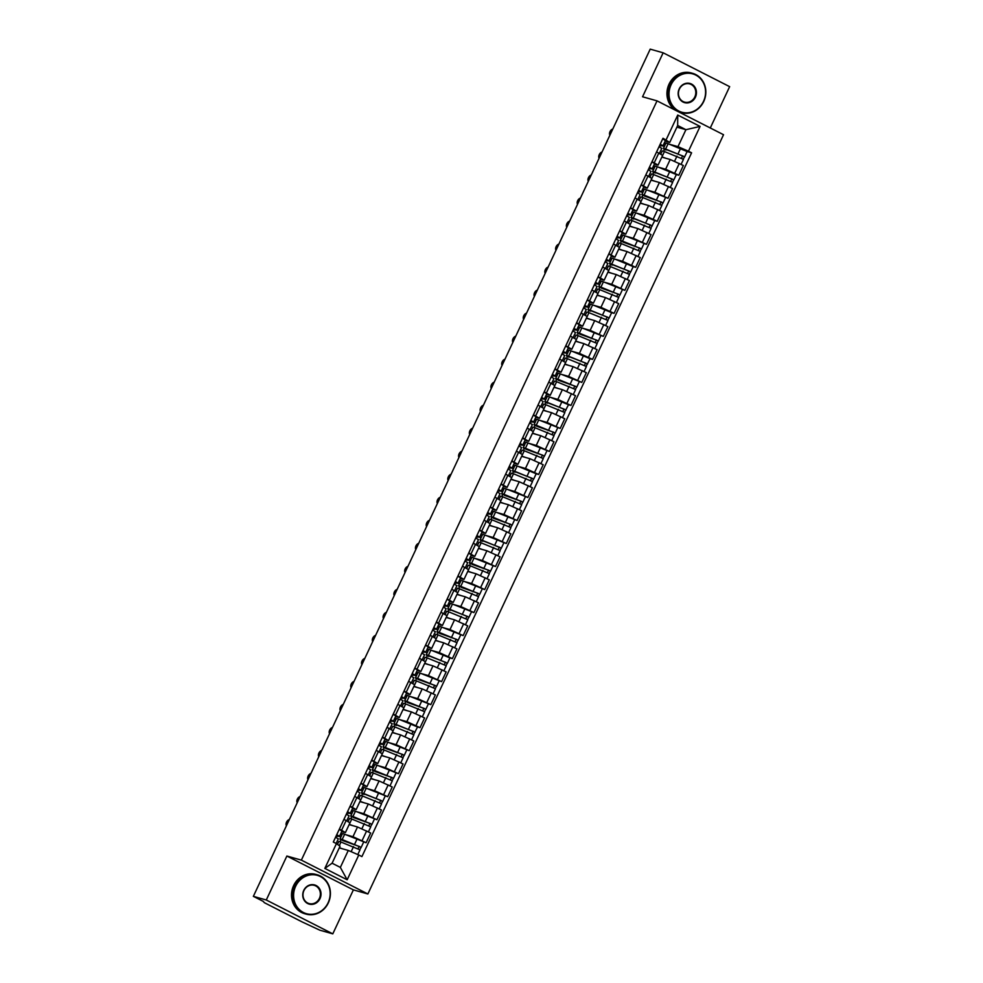 <?xml version="1.0" encoding="UTF-8"?>
<svg xmlns="http://www.w3.org/2000/svg" width="983" height="983" viewBox="0 0 983 983"><rect width="100%" height="100%" fill="white"/><g stroke="black" fill="none" stroke-linecap="round" stroke-linejoin="round"><path stroke-width="1.47" d="M710.291 127.974L729.644 86.651L663.144 52.799L650.205 49.15L253.356 896.349L266.282 899.998L332.795 933.85L353.389 889.885L367.875 893.977L723.537 134.72L657.037 100.868L301.363 860.125L286.876 856.033L266.282 899.998M332.795 933.85L319.856 930.201L302.113 921.919L264.476 902.75L263.026 901.276M663.144 52.799L642.55 96.776L657.037 100.868M263.284 901.399L253.356 896.349M346.36 834.862L352.958 836.717L366.118 842.75L370.677 833.006L357.517 826.986L349.137 824.614M340.904 833.314L342.428 833.744M345.402 832.601L349.96 822.857L346.139 820.522L341.58 830.254L345.402 832.601L341.666 831.667M341.58 830.254L339.368 829.124M342.772 840.047L340.818 839.789A9.805 0.713 25.1 0 1 339.958 839.015L342.44 833.707A9.805 0.713 25.1 0 1 344.652 834.235L366.118 842.75M346.139 820.522L343.927 819.392M357.136 811.835L363.735 813.703L376.907 819.724L381.465 809.992L368.293 803.971L359.913 801.6M351.681 810.299L353.204 810.729M350.145 806.109L356.178 809.587L352.455 808.653M353.561 817.033L351.607 816.775A9.805 0.713 25.1 0 1 350.734 816.001L353.229 810.692A9.805 0.713 25.1 0 1 355.428 811.221L376.907 819.724M356.178 809.587L360.736 799.843L354.703 796.377M367.925 788.821L374.523 790.688L387.683 796.709L392.242 786.978L379.082 780.944L370.702 778.585M362.469 787.285L363.993 787.715A9.805 0.713 25.1 0 1 366.217 788.194L387.683 796.709M360.933 783.095L366.954 786.56L363.231 785.626M366.954 786.56L371.525 776.828L365.492 773.351M378.701 765.806L385.299 767.674L398.459 773.695L403.03 763.951L389.858 757.93L381.478 755.558M373.245 764.258L374.769 764.688M371.709 760.08L377.742 763.545L374.019 762.611M375.125 771.004L373.159 770.733A9.805 0.713 25.1 0 1 372.299 769.959L374.793 764.651A9.805 0.713 25.1 0 1 376.993 765.179L398.459 773.695M377.742 763.545L382.301 753.814L376.268 750.336M389.489 742.792L396.088 744.659L409.247 750.68L413.806 740.936L400.646 734.915L392.266 732.544M384.021 741.243L385.557 741.673M382.498 737.066L388.518 740.531L384.795 739.597M385.901 747.977L383.948 747.719A9.805 0.713 25.1 0 1 383.087 746.945L385.569 741.637A9.805 0.713 25.1 0 1 387.781 742.165L409.247 750.68M388.518 740.531L393.089 730.787L387.056 727.322M400.265 719.777L406.864 721.633L420.024 727.666L424.595 717.922L411.422 711.901L403.042 709.529M394.81 718.229L396.333 718.659A9.805 0.713 25.1 0 1 398.557 719.151L417.566 726.953L413.634 734.51M393.274 714.039L399.307 717.516L395.584 716.582M417.566 726.965L420.024 727.666M399.307 717.516L403.866 707.772L397.832 704.307M411.054 696.75L417.652 698.618L430.812 704.639L435.371 694.907L422.211 688.886L413.831 686.515M405.586 695.214L407.122 695.645M404.05 691.024L410.083 694.502L406.36 693.568M407.466 701.948L405.512 701.69A9.805 0.713 25.1 0 1 404.652 700.916L407.134 695.608A9.805 0.713 25.1 0 1 409.346 696.136L430.812 704.639M410.083 694.502L414.654 684.758L408.621 681.293M421.83 673.736L428.428 675.604L441.588 681.624L446.159 671.893L432.987 665.86L424.607 663.5M416.374 672.2L417.898 672.63M414.838 668.01L420.871 671.475L417.148 670.541M418.254 678.934L416.288 678.663A9.805 0.713 25.1 0 1 415.428 677.901L417.922 672.581A9.805 0.713 25.1 0 1 420.122 673.122L441.588 681.624M420.871 671.475L425.43 661.743L419.397 658.266M432.618 650.721L439.217 652.589L452.377 658.61L456.935 648.866L443.775 642.845L435.395 640.474M427.15 649.173L428.686 649.616M425.614 644.995L431.648 648.461L427.924 647.527M449.907 657.91L452.377 658.61M431.648 648.461L436.219 638.729L430.185 635.251M443.394 627.707L449.993 629.575L463.153 635.596L467.724 625.852L454.551 619.831L446.171 617.459M437.939 626.159L439.462 626.589M436.403 621.981L442.436 625.446L438.713 624.512M439.819 632.892L437.853 632.634A9.805 0.713 25.1 0 1 436.993 631.86L439.487 626.552A9.805 0.713 25.1 0 1 441.686 627.08L463.153 635.596M442.436 625.446L446.995 615.702L440.962 612.237M454.183 604.692L460.769 606.548L473.941 612.581L478.5 602.837L465.34 596.816L456.96 594.445M448.715 603.144L450.251 603.574A9.805 0.713 25.1 0 1 452.463 604.066L473.941 612.581M447.179 598.954L453.212 602.432L449.489 601.498M453.212 602.432L457.771 592.688L451.75 589.222M464.959 581.666L471.557 583.533L484.717 589.554L489.276 579.823L476.116 573.802L467.736 571.43M459.503 580.13L461.027 580.56M457.967 575.94L464.001 579.417L460.277 578.483M461.371 586.863L459.417 586.605A9.805 0.713 25.1 0 1 458.557 585.831L461.052 580.523A9.805 0.713 25.1 0 1 463.251 581.051L484.717 589.554M464.001 579.417L468.559 569.673L462.526 566.208M475.747 558.651L482.334 560.519L495.506 566.54L500.064 556.808L486.904 550.775L478.524 548.416M470.279 557.115L471.803 557.545M468.744 552.925L474.777 556.39L471.054 555.469M472.159 563.849L470.206 563.578A9.805 0.713 25.1 0 1 469.346 562.817L471.828 557.496A9.805 0.713 25.1 0 1 474.027 558.037L495.506 566.54M474.777 556.39L479.335 546.659L473.315 543.181M486.524 535.637L493.122 537.504L506.282 543.525L510.841 533.794L497.681 527.76L489.301 525.389M481.068 534.088L482.592 534.531A9.805 0.713 25.1 0 1 484.816 535.01L506.282 543.525M479.532 529.911L485.565 533.376L481.83 532.442M485.565 533.376L490.124 523.644L484.091 520.167M497.3 512.622L503.898 514.49L517.07 520.511L521.629 510.767L508.469 504.746L500.077 502.374M491.844 511.074L493.368 511.504M490.308 506.896L496.341 510.361L492.618 509.427M493.724 517.808L491.77 517.549A9.805 0.713 25.1 0 1 490.898 516.775L493.392 511.467A9.805 0.713 25.1 0 1 495.592 511.996L517.07 520.511M496.341 510.361L500.9 500.63L494.867 497.152M508.088 489.608L514.687 491.463L527.846 497.496L532.405 487.752L519.245 481.731L510.865 479.36M502.632 488.06L504.156 488.49M501.097 483.869L507.13 487.347L503.394 486.413M504.5 494.793L502.546 494.535A9.805 0.713 25.1 0 1 501.686 493.761L504.168 488.453A9.805 0.713 25.1 0 1 506.38 488.981L527.846 497.496M507.13 487.347L511.688 477.603L505.655 474.138M518.864 466.581L525.463 468.449L538.635 474.47L543.194 464.738L530.021 458.717L521.641 456.345M513.409 465.045L514.932 465.475M511.873 460.855L517.906 464.332L514.183 463.398M536.165 473.781L538.635 474.47M517.906 464.332L522.465 454.588L516.431 451.123M529.653 443.566L536.251 445.434L549.411 451.455L553.97 441.723L540.81 435.702L532.43 433.331M524.197 442.031L525.721 442.461M522.661 437.84L528.682 441.306L524.959 440.384M526.065 448.764L524.111 448.494A9.805 0.713 25.1 0 1 523.251 447.732L525.733 442.424A9.805 0.713 25.1 0 1 527.945 442.952L549.411 451.455M528.682 441.306L533.253 431.574L527.22 428.109M540.429 420.552L547.027 422.42L560.199 428.441L564.758 418.709L551.586 412.676L543.206 410.316M534.973 419.004L536.497 419.446M533.437 414.826L539.47 418.291L535.747 417.357M536.853 425.75L534.887 425.479A9.805 0.713 25.1 0 1 534.027 424.717L536.521 419.397A9.805 0.713 25.1 0 1 538.721 419.925L560.199 428.441M539.47 418.291L544.029 408.559L537.996 405.082M551.217 397.537L557.816 399.405L570.976 405.426L575.534 395.682L562.374 389.661L553.994 387.29M545.749 395.989L547.285 396.419A9.805 0.713 25.1 0 1 549.509 396.911L568.518 404.713L564.586 412.27M544.226 391.812L550.247 395.277L546.523 394.343M568.518 404.726L570.976 405.426M550.247 395.277L554.817 385.545L548.784 382.068M561.993 374.523L568.592 376.378L581.752 382.412L586.323 372.668L573.15 366.647L564.77 364.275M556.538 372.975L558.061 373.405M555.002 368.785L561.035 372.262L557.312 371.328M558.418 379.708L556.452 379.45A9.805 0.713 25.1 0 1 555.592 378.676L558.086 373.368A9.805 0.713 25.1 0 1 560.285 373.896L581.752 382.412M561.035 372.262L565.594 362.518L559.56 359.053M572.782 351.496L579.38 353.364L592.54 359.385L597.099 349.653L583.939 343.632L575.559 341.261M567.314 349.96L568.85 350.39A9.805 0.713 25.1 0 1 571.074 350.882L590.083 358.684L586.151 366.241M565.778 345.77L571.811 349.248L568.088 348.314M590.07 358.697L592.54 359.385M571.811 349.248L576.382 339.504L570.349 336.039M583.558 328.482L590.156 330.349L603.316 336.37L607.887 326.639L594.715 320.618L586.335 318.246M578.102 326.946L579.626 327.376M576.566 322.756L582.6 326.221L578.876 325.299M579.982 333.679L578.016 333.421A9.805 0.713 25.1 0 1 577.156 332.647L579.651 327.339A9.805 0.713 25.1 0 1 581.85 327.867L603.316 336.37M582.6 326.221L587.158 316.489L581.125 313.024M594.346 305.467L600.945 307.335L614.105 313.356L618.663 303.624L605.503 297.591L597.123 295.232M588.878 303.919L590.414 304.361M587.342 299.741L593.376 303.206L589.653 302.272M611.635 312.655L614.105 313.356M593.376 303.206L597.947 293.475L591.913 289.997M605.123 282.453L611.721 284.32L624.881 290.341L629.452 280.597L616.28 274.576L607.899 272.205M599.667 280.905L601.191 281.335M598.131 276.727L604.164 280.192L600.441 279.258M601.547 287.65L599.581 287.38A9.805 0.713 25.1 0 1 598.721 286.606L601.215 281.298A9.805 0.713 25.1 0 1 603.415 281.826L624.881 290.341M604.164 280.192L608.723 270.46L602.69 266.983M615.911 259.438L622.497 261.294L635.669 267.327L640.228 257.583L627.068 251.562L618.688 249.191M610.443 257.89L611.979 258.32M608.907 253.7L614.94 257.177L611.217 256.244M633.199 266.626L635.669 267.327M614.94 257.177L619.499 247.433L613.478 243.968M626.687 236.424L633.285 238.279L646.445 244.312L651.004 234.568L637.844 228.548L629.464 226.176M621.231 234.876L622.755 235.306M619.695 230.686L625.729 234.163L622.006 233.229M623.099 241.609L621.145 241.351A9.805 0.713 25.1 0 1 620.285 240.577L622.78 235.269A9.805 0.713 25.1 0 1 624.979 235.797L646.445 244.312M625.729 234.163L630.287 224.419L624.254 220.954M637.475 213.397L644.062 215.265L657.234 221.286L661.792 211.554L648.633 205.533L640.252 203.162M632.008 211.861L633.531 212.291A9.805 0.713 25.1 0 1 635.755 212.783L654.776 220.585L650.844 228.142M630.472 207.671L636.505 211.148L632.782 210.215M654.764 220.597L657.234 221.286M636.505 211.148L641.063 201.404L635.043 197.939M648.252 190.383L654.85 192.25L668.01 198.271L672.569 188.539L659.409 182.506L651.029 180.147M642.796 188.847L644.32 189.277M641.26 184.657L647.293 188.122L643.558 187.188M644.664 195.58L642.71 195.31A9.805 0.713 25.1 0 1 641.85 194.548L644.332 189.227A9.805 0.713 25.1 0 1 646.544 189.756L668.01 198.271M647.293 188.122L651.852 178.39L645.819 174.913M659.028 167.368L665.626 169.236L678.798 175.257L683.357 165.513L670.197 159.492L661.805 157.12M653.572 165.82L655.096 166.25M652.036 161.642L658.069 165.107L654.346 164.173M676.329 174.556L678.798 175.257M658.069 165.107L662.628 155.375L656.595 151.898M348.289 850.442L358.783 855.001L347.171 879.785L324.832 868.419L336.444 843.623L340.044 846.24L332.094 863.209L340.351 867.411L348.289 850.442L339.27 847.887M676.906 127.139L685.925 129.695L677.668 125.492L669.73 142.461L662.997 138.259L333.311 842.038L336.444 843.623M666.118 139.844L677.729 115.06L700.08 126.426L688.469 151.222L677.975 146.651L685.925 129.695L700.08 126.426M358.783 855.001L361.916 856.598L691.59 152.807L688.469 151.222M367.875 893.977L301.363 860.125M353.389 889.885L286.876 856.033M664.361 142.805L665.884 143.235M669.816 144.354L677.975 146.651M669.73 142.461L665.122 141.159M687.117 151.542L691.59 152.807M341.015 839.863L340.13 841.755M351.791 816.848L350.906 818.741M362.58 793.834L361.695 795.726M373.356 770.819L372.471 772.712M384.144 747.805L383.259 749.685M394.92 724.778L394.036 726.67M405.696 701.764L404.812 703.656M416.485 678.749L415.6 680.641M427.261 655.735L426.376 657.627M438.049 632.72L437.165 634.6M448.826 609.693L447.941 611.586M459.614 586.679L458.729 588.571M470.39 563.664L469.505 565.557M481.179 540.65L480.294 542.542M491.955 517.636L491.07 519.515M502.743 494.609L501.858 496.501M513.519 471.594L512.635 473.487M524.308 448.58L523.423 450.472M535.084 425.565L534.199 427.458M545.872 402.551L544.987 404.431M556.648 379.524L555.764 381.416M567.437 356.51L566.54 358.402M578.213 333.495L577.328 335.387M588.989 310.481L588.104 312.373M599.777 287.466L598.893 289.358M610.554 264.452L609.669 266.332M621.342 241.425L620.457 243.317M632.118 218.41L631.233 220.303M642.907 195.396L642.022 197.288M653.683 172.381L652.798 174.274M664.471 149.367L663.586 151.247M347.171 879.785L340.351 867.411M324.832 868.419L332.094 863.209M677.668 125.492L677.729 115.06M289.334 819.539A3.76 2.384 -61.4 0 0 286.557 822.144A3.76 2.384 -61.4 0 0 286.434 825.72M336.407 835.427L337.574 835.415L336.678 834.862M335.977 836.349L339.491 836.312L336.751 834.702M341.912 831.028L339.233 829.394M338.25 838.843L335.572 837.221M337.452 844.36L338.779 841.522A9.805 0.713 25.1 0 1 340.99 842.05L359.999 849.853L357.787 854.571M339.368 847.678L342.268 848.734M342.551 840.514L359.25 846.449L358.033 848.636M339.27 836.336L340.843 837.135M339.958 839.015A9.805 0.713 25.1 0 1 342.158 839.543L361.179 847.346L359.729 849.595M341.924 834.813L340.401 834.383M341.986 831.004L339.491 836.312L341.027 836.73M359.114 846.326L360.798 847.309M300.122 796.525A3.76 2.384 -61.4 0 0 297.345 799.13A3.76 2.384 -61.4 0 0 297.222 802.706M347.196 812.413L348.351 812.4L347.466 811.835M346.766 813.334L350.28 813.297L347.527 811.688M352.7 808.001L350.022 806.379M349.039 815.829L346.36 814.194M310.898 773.498A3.76 2.384 -61.4 0 0 308.121 776.115A3.76 2.384 -61.4 0 0 307.998 779.691M357.972 789.398L359.139 789.386L358.242 788.821M357.542 790.32L361.056 790.283L358.316 788.673M363.477 784.987L360.798 783.365M359.815 792.814L357.136 791.18M321.687 750.484A3.76 2.384 -61.4 0 0 318.91 753.101A3.76 2.384 -61.4 0 0 318.787 756.677M368.76 766.371L369.915 766.359L369.03 765.806M368.33 767.293L371.844 767.268L369.092 765.659M374.265 761.972L371.586 760.35M370.603 769.8L367.925 768.165M348.129 821.567L349.567 818.507A9.805 0.713 25.1 0 1 351.767 819.036L370.775 826.838L368.428 831.864M351.767 819.036L349.284 824.344A9.805 0.713 25.1 0 1 349.284 824.344L353.057 825.72M353.339 817.5L370.038 823.435L368.822 825.622M350.046 813.322L351.619 814.121M350.734 816.001A9.805 0.713 25.1 0 1 352.946 816.529L371.955 824.332L370.505 826.58M352.713 811.798L351.177 811.368M352.762 807.989L350.28 813.297L351.803 813.715M369.903 823.312L371.586 824.295M358.906 798.552L360.343 795.493A9.805 0.713 25.1 0 1 362.555 796.021L381.564 803.824L379.217 808.849M360.048 801.329A9.805 0.713 25.1 0 1 360.061 801.329L363.833 802.706M364.337 794.018L380.814 800.42L379.598 802.607M360.835 790.307L362.395 791.106M364.115 794.485L362.383 793.748A9.805 0.713 25.1 0 1 361.523 792.986A9.805 0.713 25.1 0 1 363.722 793.514L382.731 801.317L381.293 803.566M363.489 788.784L361.965 788.354M363.55 784.975L361.056 790.283L362.592 790.701M380.679 800.285L382.362 801.28M369.694 775.538L371.132 772.478A9.805 0.713 25.1 0 1 373.331 773.007L392.34 780.809L389.993 785.822M373.331 773.007L370.837 778.315A9.805 0.713 25.1 0 1 370.837 778.315L374.609 779.691M374.904 771.471L391.59 777.393L390.386 779.593M371.611 767.281L373.184 768.092M372.299 769.959A9.805 0.713 25.1 0 1 374.511 770.5L393.519 778.303L392.07 780.551M374.265 765.769L372.741 765.327M371.844 767.256L373.368 767.686M391.467 777.27L393.151 778.253M328.101 902.775A19.93 18.149 105.8 0 0 320.311 876.517A19.93 18.149 105.8 0 0 295.65 886.261A19.93 18.149 105.8 0 0 303.44 912.519A19.93 18.149 105.8 0 0 328.101 902.775M295.047 886.002A20.422 18.591 -74.2 0 1 317.239 874.809A20.422 18.591 -74.2 0 1 328.31 902.922A20.422 18.591 -74.2 0 1 306.118 914.116A20.422 18.591 -74.2 0 1 295.047 886.002M319.991 898.646A9.965 9.08 -74.2 0 1 307.654 903.512A9.965 9.08 -74.2 0 1 303.759 890.389A9.965 9.08 -74.2 0 1 316.084 885.511A9.965 9.08 -74.2 0 1 319.991 898.646M303.968 890.537A9.474 8.626 105.8 0 0 309.104 903.574A9.474 8.626 105.8 0 0 319.389 898.388A9.474 8.626 105.8 0 0 314.253 885.339A9.474 8.626 105.8 0 0 303.968 890.537M306.118 914.116L304.693 913.711A20.422 18.591 -74.2 0 1 293.622 885.597A20.422 18.591 -74.2 0 1 315.801 874.403L317.239 874.809M703.533 101.31A19.93 18.149 105.8 0 0 695.731 75.052A19.93 18.149 105.8 0 0 671.082 84.796A19.93 18.149 105.8 0 0 678.872 111.054A19.93 18.149 105.8 0 0 703.533 101.31M670.48 84.538A20.422 18.591 -74.2 0 1 692.659 73.356A20.422 18.591 -74.2 0 1 703.73 101.47A20.422 18.591 -74.2 0 1 681.551 112.652A20.422 18.591 -74.2 0 1 670.48 84.538M695.423 97.182A9.965 9.08 -74.2 0 1 683.087 102.06A9.965 9.08 -74.2 0 1 679.192 88.925A9.965 9.08 -74.2 0 1 691.516 84.059A9.965 9.08 -74.2 0 1 695.423 97.182M679.4 89.072A9.474 8.626 105.8 0 0 684.537 102.121A9.474 8.626 105.8 0 0 694.821 96.924A9.474 8.626 105.8 0 0 689.685 83.887A9.474 8.626 105.8 0 0 679.4 89.072M681.551 112.652L680.125 112.246A20.422 18.591 -74.2 0 1 669.054 84.133A20.422 18.591 -74.2 0 1 691.233 72.951L692.659 73.356M332.463 727.469A3.76 2.384 -61.4 0 0 329.686 730.074A3.76 2.384 -61.4 0 0 329.563 733.65M379.536 743.357L380.691 743.345L379.807 742.792M379.106 744.278L382.62 744.242L379.88 742.644M385.041 738.958L382.362 737.324M381.379 746.773L378.701 745.151M343.239 704.455A3.76 2.384 -61.4 0 0 340.474 707.06A3.76 2.384 -61.4 0 0 340.351 710.635M390.325 720.342L391.48 720.33L390.595 719.777M389.895 721.264L393.397 721.227L390.656 719.63M395.83 715.943L393.151 714.309M392.168 723.758L389.489 722.136M380.47 752.523L381.908 749.451A9.805 0.713 25.1 0 1 384.107 749.992L403.128 757.795L400.769 762.808M381.613 755.288A9.805 0.713 25.1 0 1 381.625 755.3L385.397 756.664M385.68 748.456L402.379 754.379L401.162 756.578M382.399 744.266L383.96 745.065M383.087 746.945A9.805 0.713 25.1 0 1 385.287 747.473L404.296 755.276L402.858 757.524M385.053 742.743L383.53 742.312M385.103 738.933L382.62 744.242L384.156 744.659M402.244 754.256L403.927 755.239M391.259 729.509L392.696 726.437A9.805 0.713 25.1 0 1 394.896 726.965L413.904 734.768L411.558 739.794M394.896 726.965L392.401 732.286A9.805 0.713 25.1 0 1 392.401 732.286L396.174 733.65M396.69 724.962L413.155 731.364L411.938 733.551M393.175 721.252L394.748 722.05M396.468 725.442L394.724 724.704A9.805 0.713 25.1 0 1 393.864 723.93A9.805 0.713 25.1 0 1 396.075 724.459L415.084 732.261M395.83 719.728L394.306 719.298M395.891 715.919L393.397 721.227L394.933 721.645M413.032 731.241L414.715 732.224M354.027 681.44A3.76 2.384 -61.4 0 0 351.25 684.045A3.76 2.384 -61.4 0 0 351.128 687.621M401.101 697.328L402.256 697.316L401.371 696.75M400.671 698.249L404.185 698.213L401.445 696.603M406.606 692.929L403.927 691.295M402.944 700.744L400.265 699.11M364.804 658.426A3.76 2.384 -61.4 0 0 362.027 661.031A3.76 2.384 -61.4 0 0 361.916 664.606M411.889 674.313L413.044 674.301L412.16 673.736M411.459 675.235L414.961 675.198L412.221 673.588M417.394 669.902L414.715 668.28M413.732 677.729L411.054 676.095M375.592 635.399A3.76 2.384 -61.4 0 0 372.815 638.016A3.76 2.384 -61.4 0 0 372.692 641.592M422.665 651.299L423.82 651.274L422.936 650.721M422.235 652.208L425.75 652.184L423.009 650.574M428.17 646.888L425.492 645.266M424.509 654.715L421.83 653.081M386.368 612.384A3.76 2.384 -61.4 0 0 383.591 614.989A3.76 2.384 -61.4 0 0 383.481 618.565M433.454 628.272L434.609 628.26L433.712 627.707M433.024 629.194L436.526 629.169L433.786 627.559M438.959 623.873L436.28 622.239M435.297 631.688L432.618 630.066M397.157 589.37A3.76 2.384 -61.4 0 0 394.38 591.975A3.76 2.384 -61.4 0 0 394.257 595.551M444.23 605.258L445.385 605.245L444.5 604.692M443.8 606.179L447.314 606.142L444.574 604.545M449.735 600.859L447.056 599.225M446.073 608.674L443.394 607.052M407.933 566.355A3.76 2.384 -61.4 0 0 405.156 568.96A3.76 2.384 -61.4 0 0 405.045 572.536M455.018 582.243L456.173 582.231L455.276 581.666M454.588 583.165L458.09 583.128L455.35 581.518M460.523 577.844L457.845 576.21M456.862 585.659L454.171 584.025M418.721 543.341A3.76 2.384 -61.4 0 0 415.944 545.946A3.76 2.384 -61.4 0 0 415.821 549.522M465.795 559.229L466.95 559.216L466.065 558.651M465.364 560.15L468.879 560.113L466.139 558.504M471.299 554.817L468.621 553.196M467.638 562.645L464.959 561.01M429.497 520.314A3.76 2.384 -61.4 0 0 426.72 522.931A3.76 2.384 -61.4 0 0 426.597 526.507M476.583 536.214L477.738 536.19L476.841 535.637M476.141 537.123L479.655 537.099L476.915 535.489M482.088 531.803L479.397 530.181M478.414 539.63L475.735 537.996M402.035 706.494L403.472 703.423A9.805 0.713 25.1 0 1 405.672 703.951L424.693 711.753L422.334 716.779M403.177 709.259A9.805 0.713 25.1 0 1 403.19 709.259L406.962 710.635M407.245 702.415L423.943 708.35L422.727 710.537M403.952 698.237L405.524 699.036M404.652 700.916A9.805 0.713 25.1 0 1 406.851 701.444L425.86 709.247L424.423 711.495M406.618 696.714L405.094 696.283M404.185 698.2L405.721 698.63M423.808 708.227L425.492 709.21M412.823 683.468L414.261 680.408A9.805 0.713 25.1 0 1 416.46 680.936L435.469 688.739L433.122 693.765M416.46 680.936L413.966 686.245A9.805 0.713 25.1 0 1 413.966 686.245L417.738 687.621M418.033 679.4L434.719 685.335L433.503 687.522M414.74 675.223L416.313 676.021M415.428 677.901A9.805 0.713 25.1 0 1 417.628 678.43L436.649 686.232L435.199 688.481M417.394 673.699L415.87 673.269M417.456 669.89L414.961 675.198L416.497 675.616M434.597 685.2L436.268 686.195M423.599 660.453L425.037 657.394A9.805 0.713 25.1 0 1 427.236 657.922L446.257 665.724L443.898 670.738M424.742 663.23A9.805 0.713 25.1 0 1 424.754 663.23L428.527 664.606M429.03 655.919L445.508 662.309L444.291 664.508M425.516 652.196L427.089 653.007M428.809 656.386L427.077 655.649A9.805 0.713 25.1 0 1 426.217 654.887A9.805 0.713 25.1 0 1 428.416 655.415L447.425 663.218L445.987 665.466M426.217 654.887L428.699 649.566A9.805 0.713 25.1 0 1 430.898 650.095L449.919 657.897L447.425 663.218M428.183 650.685L426.659 650.242M428.232 646.863L425.75 652.184L427.286 652.601M445.373 662.186L447.056 663.169M434.388 637.439L435.813 634.367A9.805 0.713 25.1 0 1 438.025 634.907L457.034 642.71L454.687 647.723M435.518 640.203A9.805 0.713 25.1 0 1 435.53 640.216L439.303 641.58M439.598 633.371L456.284 639.294L455.068 641.494M436.305 629.181L437.877 629.98M436.993 631.86A9.805 0.713 25.1 0 1 439.192 632.388L458.213 640.203L456.763 642.44M438.959 627.658L437.435 627.228M436.538 629.145L438.062 629.587M456.161 639.171L457.832 640.154M445.164 614.424L446.601 611.352A9.805 0.713 25.1 0 1 448.801 611.881L467.822 619.683L465.463 624.709M446.294 617.189A9.805 0.713 25.1 0 1 446.319 617.201L450.091 618.565M450.595 609.878L467.072 616.28L465.856 618.467M447.081 606.167L448.653 606.966M450.374 610.357L448.641 609.62A9.805 0.713 25.1 0 1 447.781 608.846A9.805 0.713 25.1 0 1 449.981 609.374L468.989 617.177L467.552 619.425M449.747 604.643L448.211 604.213M449.796 600.834L447.314 606.142L448.85 606.56M466.937 616.157L468.621 617.14M455.952 591.41L457.378 588.338A9.805 0.713 25.1 0 1 459.589 588.866L478.598 596.669L476.251 601.694M459.589 588.866L457.095 594.174A9.805 0.713 25.1 0 1 457.095 594.174L460.867 595.551M461.162 587.33L477.849 593.265L476.632 595.452M457.869 583.152L459.442 583.951M458.557 585.831A9.805 0.713 25.1 0 1 460.757 586.36L479.778 594.162L478.328 596.411M460.523 581.629L459 581.199M460.585 577.82L458.09 583.128L459.626 583.546M477.726 593.142L479.397 594.125M466.728 568.383L468.166 565.323A9.805 0.713 25.1 0 1 470.365 565.852L489.387 573.654L487.027 578.68M467.859 571.16A9.805 0.713 25.1 0 1 467.883 571.16L471.656 572.536M471.938 564.316L488.637 570.251L487.421 572.438M468.645 560.138L470.218 560.937M469.346 562.817A9.805 0.713 25.1 0 1 471.545 563.345L490.554 571.148L489.116 573.396M471.312 558.614L469.776 558.184M471.361 554.805L468.879 560.113L470.415 560.531M488.502 570.115L490.185 571.111M477.517 545.368L478.942 542.309A9.805 0.713 25.1 0 1 481.154 542.837L500.163 550.64L497.816 555.653M481.154 542.837L478.66 548.145A9.805 0.713 25.1 0 1 478.66 548.145L482.432 549.522M482.936 540.834L499.413 547.224L498.197 549.423M479.434 537.111L481.006 537.922M482.714 541.301L480.982 540.564A9.805 0.713 25.1 0 1 480.122 539.802A9.805 0.713 25.1 0 1 482.321 540.331L501.342 548.133L499.892 550.382M482.088 535.6L480.564 535.17M482.149 531.778L479.655 537.099L481.191 537.517M499.29 547.101L500.961 548.084M440.286 497.3A3.76 2.384 -61.4 0 0 437.509 499.905A3.76 2.384 -61.4 0 0 437.386 503.48M487.359 513.187L488.514 513.175L487.629 512.622M486.929 514.109L490.443 514.084L487.691 512.475M492.864 508.789L490.185 507.167M489.202 516.603L486.524 514.981M451.062 474.285A3.76 2.384 -61.4 0 0 448.285 476.89A3.76 2.384 -61.4 0 0 448.162 480.466M498.135 490.173L499.303 490.161L498.406 489.608M497.705 491.095L501.219 491.058L498.479 489.46M503.64 485.774L500.961 484.14M499.978 493.589L497.3 491.967M461.85 451.271A3.76 2.384 -61.4 0 0 459.073 453.876A3.76 2.384 -61.4 0 0 458.95 457.451M508.924 467.158L510.079 467.146L509.194 466.593M508.494 468.08L512.008 468.043L509.255 466.434M514.428 462.76L511.75 461.125M510.767 470.574L508.088 468.952M472.626 428.256A3.76 2.384 -61.4 0 0 469.849 430.861A3.76 2.384 -61.4 0 0 469.727 434.437M519.7 444.144L520.867 444.132L519.97 443.566M519.27 445.066L522.784 445.029L520.044 443.419M525.205 439.733L522.526 438.111M521.543 447.56L518.864 445.926M483.415 405.229A3.76 2.384 -61.4 0 0 480.638 407.847A3.76 2.384 -61.4 0 0 480.515 411.422M530.488 421.129L531.643 421.105L530.759 420.552M530.058 422.039L533.572 422.014L530.82 420.405M535.993 416.718L533.314 415.096M532.331 424.545L529.653 422.911M494.191 382.215A3.76 2.384 -61.4 0 0 491.414 384.82A3.76 2.384 -61.4 0 0 491.291 388.408M541.264 398.103L542.419 398.09L541.535 397.537M540.834 399.024L544.349 399L541.608 397.39M546.769 393.704L544.091 392.082M543.107 401.519L540.429 399.897M504.967 359.2A3.76 2.384 -61.4 0 0 502.202 361.805A3.76 2.384 -61.4 0 0 502.08 365.381M552.053 375.088L553.208 375.076L552.323 374.523M551.623 376.01L555.125 375.973L552.385 374.376M557.558 370.689L554.879 369.055M553.896 378.504L551.217 376.882M515.756 336.186A3.76 2.384 -61.4 0 0 512.979 338.791A3.76 2.384 -61.4 0 0 512.856 342.367M562.829 352.074L563.984 352.061L563.099 351.509M562.399 352.995L565.913 352.958L563.173 351.349M568.334 347.675L565.655 346.041M564.672 355.49L561.993 353.868M526.532 313.172A3.76 2.384 -61.4 0 0 523.755 315.776A3.76 2.384 -61.4 0 0 523.644 319.352M573.617 329.059L574.772 329.047L573.888 328.482M573.187 329.981L576.689 329.944L573.949 328.334M579.122 324.648L576.443 323.026M575.46 332.475L572.782 330.841M537.32 290.145A3.76 2.384 -61.4 0 0 534.543 292.762A3.76 2.384 -61.4 0 0 534.42 296.338M584.394 306.045L585.549 306.02L584.664 305.467M583.963 306.954L587.478 306.929L584.738 305.32M589.898 301.634L587.22 300.012M586.237 309.461L583.558 307.826M548.096 267.13A3.76 2.384 -61.4 0 0 545.319 269.747A3.76 2.384 -61.4 0 0 545.209 273.323M595.182 283.018L596.337 283.006L595.44 282.453M594.752 283.94L598.254 283.915L595.514 282.305M600.687 278.619L598.008 276.997M597.025 286.434L594.346 284.812M558.885 244.116A3.76 2.384 -61.4 0 0 556.108 246.721A3.76 2.384 -61.4 0 0 555.985 250.296M605.958 260.003L607.113 259.991L606.228 259.438M605.528 260.925L609.042 260.888L606.302 259.291M611.463 255.605L608.784 253.97M607.801 263.419L605.123 261.797M569.661 221.101A3.76 2.384 -61.4 0 0 566.884 223.706A3.76 2.384 -61.4 0 0 566.773 227.282M616.746 236.989L617.902 236.977L617.005 236.424M616.316 237.911L619.818 237.874L617.078 236.264M622.251 232.59L619.573 230.956M618.59 240.405L615.899 238.783M580.449 198.087A3.76 2.384 -61.4 0 0 577.672 200.692A3.76 2.384 -61.4 0 0 577.549 204.267M627.523 213.975L628.678 213.962L627.793 213.397M627.093 214.896L630.607 214.859L627.867 213.25M633.027 209.563L630.349 207.941M629.366 217.39L626.687 215.756M591.225 175.06A3.76 2.384 -61.4 0 0 588.448 177.677A3.76 2.384 -61.4 0 0 588.326 181.253M638.311 190.96L639.466 190.948L638.569 190.383M637.869 191.882L641.383 191.845L638.643 190.235M643.816 186.549L641.125 184.927M640.142 194.376L637.463 192.742M488.293 522.354L489.731 519.294A9.805 0.713 25.1 0 1 491.93 519.823L510.939 527.625L508.592 532.639M489.423 525.119A9.805 0.713 25.1 0 1 489.448 525.131L493.22 526.507M493.503 518.287L510.202 524.209L508.985 526.409M490.21 514.097L491.783 514.895M490.898 516.775A9.805 0.713 25.1 0 1 493.11 517.304L512.118 525.119L510.681 527.355M492.876 512.573L491.34 512.143M490.443 514.06L491.967 514.502M510.066 524.086L511.75 525.069M499.069 499.339L500.507 496.268A9.805 0.713 25.1 0 1 502.718 496.796L521.727 504.611L519.38 509.624M502.718 496.796L500.224 502.116A9.805 0.713 25.1 0 1 500.224 502.116L503.996 503.48M504.279 495.272L520.978 501.195L519.761 503.382M500.998 491.082L502.571 491.881M501.686 493.761A9.805 0.713 25.1 0 1 503.886 494.289L522.907 502.092L521.457 504.34M503.652 489.559L502.129 489.129M503.714 485.749L501.219 491.058L502.755 491.475M520.855 501.072L522.526 502.055M509.858 476.325L511.295 473.253A9.805 0.713 25.1 0 1 513.495 473.781L532.503 481.584L530.156 486.61M510.988 479.09A9.805 0.713 25.1 0 1 511.013 479.09L514.785 480.466M515.289 471.779L531.766 478.18L530.55 480.368M511.774 468.068L513.347 468.866M515.067 472.245L513.335 471.521A9.805 0.713 25.1 0 1 512.462 470.746A9.805 0.713 25.1 0 1 514.674 471.275L533.683 479.077L532.233 481.326M512.462 470.746L514.957 465.438A9.805 0.713 25.1 0 1 517.156 465.967L536.177 473.769L533.683 479.077M514.441 466.544L512.905 466.114M514.49 462.735L512.008 468.043L513.531 468.461M531.631 478.057L533.314 479.04M520.634 453.298L522.071 450.239A9.805 0.713 25.1 0 1 524.283 450.767L543.292 458.57L540.945 463.595M524.283 450.767L521.789 456.075A9.805 0.713 25.1 0 1 521.789 456.075L525.561 457.451M525.844 449.231L542.542 455.166L541.326 457.353M522.563 445.053L524.136 445.852M523.251 447.732A9.805 0.713 25.1 0 1 525.45 448.26L544.459 456.063L543.021 458.311M525.217 443.53L523.693 443.1M522.796 445.016L524.32 445.446M542.407 455.031L544.091 456.026M531.422 430.284L532.86 427.224A9.805 0.713 25.1 0 1 535.059 427.752L554.068 435.555L551.721 440.568M532.553 433.061A9.805 0.713 25.1 0 1 532.577 433.061L536.337 434.437M536.632 426.217L553.318 432.139L552.114 434.339M533.339 422.039L534.912 422.837M534.027 424.717A9.805 0.713 25.1 0 1 536.239 425.246L555.248 433.048L553.798 435.297M535.993 420.515L534.469 420.085M536.054 416.706L533.572 422.014L535.096 422.432M553.196 432.016L554.879 433.011M542.198 407.269L543.636 404.21A9.805 0.713 25.1 0 1 545.835 404.738L564.856 412.541L562.497 417.554M545.835 404.738L543.353 410.046A9.805 0.713 25.1 0 1 543.353 410.046L547.126 411.422M547.629 402.735L564.107 409.125L562.89 411.324M544.127 399.012L545.688 399.811M547.408 403.202L545.676 402.465A9.805 0.713 25.1 0 1 544.815 401.691A9.805 0.713 25.1 0 1 547.015 402.231L566.024 410.034M546.781 397.501L545.258 397.058M546.843 393.679L544.349 399L545.884 399.417M563.972 409.002L565.655 409.985M552.987 384.255L554.424 381.183A9.805 0.713 25.1 0 1 556.624 381.711L575.633 389.526L573.286 394.539M554.117 387.019A9.805 0.713 25.1 0 1 554.129 387.032L557.902 388.396M558.197 380.188L574.883 386.11L573.667 388.31M554.904 375.998L556.476 376.796M555.592 378.676A9.805 0.713 25.1 0 1 557.803 379.205L576.812 387.007L575.362 389.256M557.558 374.474L556.034 374.044M555.137 375.961L556.661 376.391M574.76 385.987L576.443 386.97M563.763 361.24L565.2 358.168A9.805 0.713 25.1 0 1 567.4 358.697L586.421 366.499L584.062 371.525M567.4 358.697L564.918 364.017A9.805 0.713 25.1 0 1 564.918 364.017L568.69 365.381M569.194 356.694L585.671 363.096L584.455 365.283M565.68 352.983L567.252 353.782M568.973 357.161L567.24 356.436A9.805 0.713 25.1 0 1 566.38 355.662A9.805 0.713 25.1 0 1 568.579 356.19L587.588 363.993M568.346 351.459L566.822 351.029M568.395 347.65L565.913 352.958L567.449 353.376M585.536 362.973L587.22 363.956M574.551 338.213L575.989 335.154A9.805 0.713 25.1 0 1 578.188 335.682L597.197 343.485L594.85 348.51M578.188 335.682L575.694 340.99A9.805 0.713 25.1 0 1 575.694 340.99L579.466 342.367M579.761 334.146L596.448 340.081L595.231 342.268M576.468 329.969L578.041 330.767M577.156 332.647A9.805 0.713 25.1 0 1 579.356 333.176L598.377 340.978L596.927 343.227M579.122 328.445L577.599 328.015M579.184 324.636L576.689 329.944L578.225 330.362M596.325 339.958L597.996 340.941M585.327 315.199L586.765 312.139A9.805 0.713 25.1 0 1 588.964 312.668L607.986 320.47L605.626 325.484M588.964 312.668L586.482 317.976A9.805 0.713 25.1 0 1 586.482 317.976L590.255 319.352M590.758 310.665L607.236 317.067L606.019 319.254M587.244 306.954L588.817 307.753M590.537 311.132L588.805 310.395A9.805 0.713 25.1 0 1 587.945 309.633A9.805 0.713 25.1 0 1 590.144 310.161L609.153 317.964L607.715 320.212M587.945 309.633L590.427 304.312A9.805 0.713 25.1 0 1 592.626 304.841L611.647 312.655L609.153 317.964M589.911 305.43L588.387 305M589.96 301.621L587.478 306.929L589.014 307.347M607.101 316.931L608.784 317.927M596.116 292.184L597.541 289.125A9.805 0.713 25.1 0 1 599.753 289.653L618.762 297.456L616.415 302.469M599.753 289.653L597.259 294.961A9.805 0.713 25.1 0 1 597.259 294.961L601.031 296.338M601.326 288.117L618.012 294.04L616.796 296.239M598.033 283.927L599.605 284.726M598.721 286.606A9.805 0.713 25.1 0 1 600.92 287.147L619.941 294.949L618.491 297.198M600.687 282.416L599.163 281.974M600.748 278.594L598.254 283.915L599.79 284.333M617.889 293.917L619.56 294.9M606.892 269.17L608.33 266.098A9.805 0.713 25.1 0 1 610.529 266.626L629.55 274.441L627.191 279.455M610.529 266.626L608.047 271.947A9.805 0.713 25.1 0 1 608.047 271.947L611.819 273.311M612.323 264.624L628.801 271.025L627.584 273.225M608.809 260.913L610.382 261.711M612.102 265.103L610.369 264.366A9.805 0.713 25.1 0 1 609.509 263.591A9.805 0.713 25.1 0 1 611.709 264.12L630.717 271.922L629.28 274.171M609.509 263.591L611.991 258.283A9.805 0.713 25.1 0 1 614.191 258.812L633.212 266.614L630.717 271.922M611.475 259.389L609.939 258.959M611.524 255.58L609.042 260.888L610.578 261.306M628.665 270.903L630.349 271.886M617.68 246.155L619.106 243.084A9.805 0.713 25.1 0 1 621.317 243.612L640.326 251.415L637.979 256.44M621.317 243.612L618.823 248.932A9.805 0.713 25.1 0 1 618.823 248.932L622.595 250.296M622.89 242.076L639.577 248.011L638.36 250.198M619.597 237.898L621.17 238.697M620.285 240.577A9.805 0.713 25.1 0 1 622.485 241.105L641.506 248.908L640.056 251.157M622.251 236.375L620.728 235.945M622.313 232.566L619.818 237.874L621.354 238.291M639.454 247.888L641.125 248.871M628.456 223.129L629.894 220.069A9.805 0.713 25.1 0 1 632.094 220.597L651.115 228.4L648.755 233.426M632.094 220.597L629.611 225.906A9.805 0.713 25.1 0 1 629.611 225.906L633.384 227.282M633.888 218.595L650.365 224.996L649.149 227.184M630.373 214.884L631.946 215.682M633.666 219.062L631.934 218.337A9.805 0.713 25.1 0 1 631.074 217.562A9.805 0.713 25.1 0 1 633.273 218.091L652.282 225.893M633.04 213.36L631.504 212.93M633.089 209.551L630.607 214.859L632.143 215.277M650.23 224.874L651.913 225.857M639.245 200.114L640.67 197.055A9.805 0.713 25.1 0 1 642.882 197.583L661.891 205.386L659.544 210.411M642.882 197.583L640.388 202.891A9.805 0.713 25.1 0 1 640.388 202.891L644.16 204.267M644.443 196.047L661.141 201.982L659.925 204.169M641.162 191.869L642.735 192.668M641.85 194.548A9.805 0.713 25.1 0 1 644.049 195.076L663.07 202.879L661.62 205.128M643.816 190.346L642.292 189.916M641.395 191.832L642.919 192.263M661.018 201.847L662.689 202.842M602.014 152.046A3.76 2.384 -61.4 0 0 599.237 154.663A3.76 2.384 -61.4 0 0 599.114 158.238M649.087 167.933L650.242 167.921L649.358 167.368M648.657 168.855L652.171 168.83L649.419 167.221M654.592 163.534L651.913 161.912M650.93 171.361L648.252 169.727M650.021 177.1L651.459 174.04A9.805 0.713 25.1 0 1 653.658 174.569L672.667 182.371L670.32 187.384M653.658 174.569L651.176 179.877A9.805 0.713 25.1 0 1 651.176 179.877L654.948 181.253M655.452 172.566L671.93 178.955L670.713 181.155M651.938 168.843L653.511 169.654M655.231 173.033L653.498 172.295A9.805 0.713 25.1 0 1 652.626 171.521A9.805 0.713 25.1 0 1 654.838 172.062L673.846 179.864L672.409 182.113M652.626 171.521L655.12 166.213A9.805 0.713 25.1 0 1 657.32 166.741L676.341 174.544L673.846 179.864M654.604 167.331L653.068 166.889M654.653 163.51L652.171 168.83L653.695 169.248M671.794 178.832L673.478 179.815M612.79 129.031A3.76 2.384 -61.4 0 0 610.013 131.636A3.76 2.384 -61.4 0 0 609.89 135.212M659.863 144.919L661.031 144.906L660.134 144.354M659.433 145.84L662.947 145.803L660.207 144.206M665.38 140.52L662.689 138.886M661.706 148.335L659.028 146.713M660.797 154.085L662.235 151.013A9.805 0.713 25.1 0 1 664.447 151.554L683.455 159.357L681.108 164.37M664.447 151.554L661.952 156.862A9.805 0.713 25.1 0 1 661.952 156.862L665.724 158.226M666.228 149.539L682.706 155.941L681.489 158.14M662.726 145.828L664.299 146.627M666.007 150.018L664.275 149.281A9.805 0.713 25.1 0 1 663.414 148.507A9.805 0.713 25.1 0 1 665.614 149.035L684.635 156.838L683.185 159.086M663.414 148.507L665.896 143.199A9.805 0.713 25.1 0 1 668.108 143.727L687.117 151.529L684.635 156.838M665.38 144.304L663.857 143.874M665.442 140.495L662.947 145.803L664.483 146.234M682.583 155.818L684.254 156.801M670.197 159.492L665.626 169.236M659.409 182.506L654.85 192.25M648.633 205.533L644.062 215.265M637.844 228.548L633.285 238.279M627.068 251.562L622.497 261.294M616.28 274.576L611.721 284.32M605.503 297.591L600.945 307.335M594.715 320.618L590.156 330.349M583.939 343.632L579.38 353.364M573.15 366.647L568.592 376.378M562.374 389.661L557.816 399.405M551.586 412.676L547.027 422.42M540.81 435.702L536.251 445.434M530.021 458.717L525.463 468.449M519.245 481.731L514.687 491.463M508.469 504.746L503.898 514.49M497.681 527.76L493.122 537.504M486.904 550.775L482.334 560.519M476.116 573.802L471.557 583.533M465.34 596.816L460.769 606.548M454.551 619.831L449.993 629.575M443.775 642.845L439.217 652.589M432.987 665.86L428.428 675.604M422.211 688.886L417.652 698.618M411.422 711.901L406.864 721.633M400.646 734.915L396.088 744.659M389.858 757.93L385.299 767.674M379.082 780.944L374.523 790.688M368.293 803.971L363.735 813.703M357.517 826.986L352.958 836.717M648.03 176.043L643.472 185.787M637.254 199.058L632.696 208.801M626.466 222.084L621.907 231.816M615.69 245.099L611.131 254.83M604.901 268.113L600.343 277.845M594.125 291.128L589.567 300.872M583.337 314.142L578.778 323.886M572.561 337.157L568.002 346.901M561.784 360.183L557.214 369.915M550.996 383.198L546.437 392.93M540.22 406.212L535.649 415.956M529.432 429.227L524.873 438.971M518.655 452.241L514.084 461.985M507.867 475.268L503.308 485M497.091 498.283L492.52 508.014M486.302 521.297L481.744 531.041M475.526 544.312L470.968 554.056M464.738 567.326L460.179 577.07M453.962 590.353L449.403 600.085M443.173 613.367L438.615 623.099M432.397 636.382L427.838 646.114M421.609 659.396L417.05 669.14M410.833 682.411L406.274 692.155M400.056 705.438L395.485 715.169M389.268 728.452L384.709 738.184M378.492 751.467L373.921 761.198M367.703 774.481L363.145 784.225M356.927 797.496L352.356 807.24M658.819 153.029L654.248 162.76M668.514 186.475L663.955 196.207M657.738 209.49L653.179 219.221M646.949 232.504L642.39 242.236M636.173 255.519L631.614 265.263M625.385 278.533L620.826 288.277M614.608 301.56L610.05 311.292M603.82 324.574L599.261 334.306M593.044 347.589L588.485 357.321M582.268 370.603L577.697 380.347M571.479 393.618L566.921 403.362M560.703 416.645L556.132 426.376M549.915 439.659L545.356 449.391M539.139 462.674L534.568 472.405M528.35 485.688L523.792 495.432M517.574 508.702L513.003 518.446M506.786 531.717L502.227 541.461M496.01 554.744L491.451 564.475M485.221 577.758L480.662 587.49M474.445 600.773L469.886 610.517M463.657 623.787L459.098 633.531M452.88 646.802L448.322 656.546M442.092 669.828L437.533 679.56M431.316 692.843L426.757 702.575M420.54 715.857L415.969 725.601M409.751 738.872L405.193 748.616M398.975 761.886L394.404 771.63M388.187 784.913L383.628 794.645M377.411 807.928L372.84 817.659M366.622 830.942L362.063 840.674M679.302 163.448L674.731 173.192M340.99 842.05L339.282 845.687M353.524 846.609L351.14 851.683M344.652 834.235L342.158 839.543M357.185 838.794L354.691 844.102M364.3 823.594L361.904 828.706M355.428 811.221L352.946 816.529M367.961 815.779L365.479 821.088M362.555 796.021L360.061 801.329M375.088 800.58L372.692 805.691M366.217 788.194L363.722 793.514M378.75 792.765L376.256 798.073M385.864 777.565L383.468 782.677M376.993 765.179L374.511 770.5M389.526 769.738L387.044 775.059M384.107 749.992L381.625 755.3M396.653 754.551L394.257 759.65M387.781 742.165L385.287 747.473M400.314 746.724L397.82 752.032M407.429 731.524L405.033 736.636M398.557 719.151L396.075 724.459M411.091 723.709L408.609 729.017M405.672 703.951L403.19 709.259M418.205 708.51L415.821 713.621M409.346 696.136L406.851 701.444M421.879 700.695L419.385 706.003M428.993 685.495L426.597 690.607M420.122 673.122L417.628 678.43M432.655 677.68L430.173 682.988M427.236 657.922L424.754 663.23M439.77 662.481L437.386 667.592M430.898 650.095L428.416 655.415M443.431 654.653L440.949 659.974M438.025 634.907L435.53 640.216M450.558 639.466L448.162 644.565M441.686 627.08L439.192 632.388M454.22 631.639L451.725 636.947M448.801 611.881L446.319 617.201M461.334 616.439L458.95 621.551M452.463 604.066L449.981 609.374M464.996 608.624L462.514 613.933M472.123 593.425L469.727 598.536M463.251 581.051L460.757 586.36M475.784 585.61L473.29 590.918M470.365 565.852L467.883 571.16M482.899 570.41L480.503 575.522M474.027 558.037L471.545 563.345M486.56 562.595L484.078 567.904M493.687 547.396L491.291 552.507M484.816 535.01L482.321 540.331M497.349 539.569L494.854 544.889M491.93 519.823L489.448 525.131M504.463 524.381L502.067 529.481M495.592 511.996L493.11 517.304M508.125 516.554L505.643 521.875M515.252 501.355L512.856 506.466M506.38 488.981L503.886 494.289M518.913 493.54L516.419 498.848M513.495 473.781L511.013 479.09M526.028 478.34L523.632 483.452M517.156 465.967L514.674 471.275M529.69 470.525L527.207 475.833M536.816 455.326L534.42 460.437M527.945 442.952L525.45 448.26M540.478 447.511L537.984 452.819M535.059 427.752L532.577 433.061M547.592 432.311L545.196 437.423M538.721 419.925L536.239 425.246M551.254 424.484L548.772 429.804M558.381 409.297L555.985 414.396M549.509 396.911L547.015 402.231M562.043 401.469L559.548 406.79M556.624 381.711L554.129 387.032M569.157 386.282L566.761 391.381M560.285 373.896L557.803 379.205M572.819 378.455L570.337 383.763M579.933 363.255L577.549 368.367M571.074 350.882L568.579 356.19M583.607 355.441L581.113 360.749M590.722 340.241L588.326 345.352M581.85 327.867L579.356 333.176M594.383 332.426L591.901 337.734M601.498 317.226L599.114 322.338M592.626 304.841L590.144 310.161M605.172 309.412L602.677 314.72M612.286 294.212L609.89 299.323M603.415 281.826L600.92 287.147M615.948 286.385L613.453 291.705M623.062 271.197L620.678 276.297M614.191 258.812L611.709 264.12M626.724 263.37L624.242 268.678M633.851 248.171L631.455 253.282M624.979 235.797L622.485 241.105M637.512 240.356L635.018 245.664M644.627 225.156L642.231 230.268M635.755 212.783L633.273 218.091M648.288 217.341L645.806 222.649M655.415 202.142L653.019 207.253M646.544 189.756L644.049 195.076M659.077 194.327L656.583 199.635M666.191 179.127L663.795 184.239M657.32 166.741L654.838 172.062M669.853 171.3L667.371 176.621M676.98 156.113L674.584 161.212M668.108 143.727L665.614 149.035M680.641 148.286L678.147 153.594M336.137 843.475L338.324 838.818M363.661 842.038L361.179 847.346M346.753 820.83L349.1 815.804M357.529 797.815L359.876 792.79M371.844 767.268L374.326 761.948M368.306 774.801L370.665 769.775M374.449 819.023L371.955 824.332M364.005 787.666L361.523 792.986M385.225 796.009L382.731 801.317M396.002 772.982L393.519 778.303M379.094 751.774L381.441 746.761M389.87 728.759L392.229 723.734M406.79 749.968L404.296 755.276M396.358 718.622L393.864 723.93M404.185 698.213L406.667 692.904M400.659 705.745L403.005 700.719M411.435 682.73L413.794 677.705M422.223 659.716L424.57 654.69M436.526 629.169L439.02 623.849M432.999 636.689L435.358 631.676M443.788 613.675L446.135 608.649M454.564 590.66L456.923 585.635M465.352 567.646L467.699 562.62M476.128 544.631L478.488 539.606M428.355 703.939L425.86 709.247M439.131 680.924L436.649 686.232M460.695 634.883L458.213 640.203M450.263 603.537L447.781 608.846M471.484 611.868L468.989 617.177M482.26 588.854L479.778 594.162M493.048 565.839L490.554 571.148M482.604 534.482L480.122 539.802M503.824 542.813L501.342 548.133M490.443 514.084L492.925 508.764M486.917 521.604L489.264 516.591M497.693 498.59L500.052 493.564M508.481 475.575L510.828 470.55M522.784 445.029L525.278 439.72M519.257 452.561L521.604 447.535M530.034 429.546L532.393 424.521M540.822 406.52L543.169 401.506M555.125 375.973L557.619 370.665M551.598 383.505L553.957 378.492M562.387 360.491L564.734 355.465M573.163 337.476L575.522 332.451M583.951 314.462L586.298 309.436M594.727 291.447L597.086 286.422M605.516 268.42L607.863 263.407M616.292 245.406L618.651 240.38M627.08 222.391L629.427 217.366M641.383 191.845L643.877 186.537M637.856 199.377L640.216 194.351M514.613 519.798L512.118 525.119M525.389 496.784L522.907 502.092M546.953 450.755L544.459 456.063M557.73 427.74L555.248 433.048M547.298 396.382L544.815 401.691M579.294 381.699L576.812 387.007M568.862 350.353L566.38 355.662M600.859 335.67L598.377 340.978M622.423 289.629L619.941 294.949M643.988 243.6L641.506 248.908M633.556 212.254L631.074 217.562M665.552 197.571L663.07 202.879M648.645 176.362L650.992 171.337M659.421 153.336L661.78 148.322"/></g></svg>
